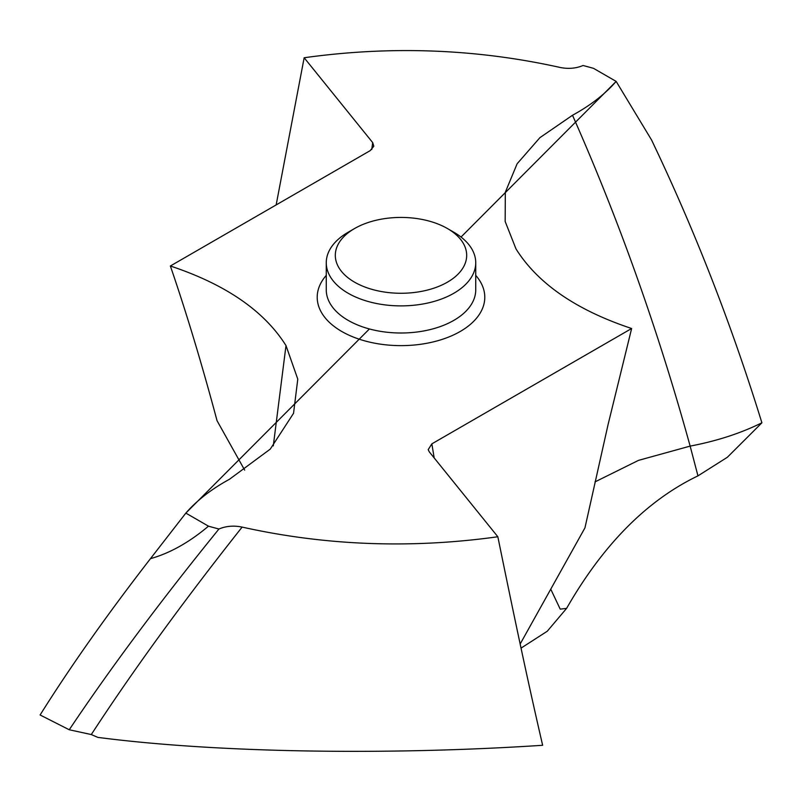 <?xml version="1.0" encoding="UTF-8"?>
<svg xmlns="http://www.w3.org/2000/svg" width="802" height="802" viewBox="0 0 802 802"><rect width="100%" height="100%" fill="white"/><g stroke="black" fill="none" stroke-linecap="round" stroke-linejoin="round"><path stroke-width="1.2" d="M40.1 714.983L69.253 729.76C110.696 667.835 160.59 600.919 218.946 529.009A440.769 254.475 180 0 1 208.48 526.172C189.202 542.393 169.864 553.22 150.455 558.673C107.167 614.553 70.386 666.652 40.1 714.983C70.386 666.652 107.167 614.553 150.455 558.673L185.843 513.1C196.971 500.348 211.517 489.07 229.492 479.255L270.254 449.11L293.542 413.311L297.783 379.145L285.993 345.582C264.239 310.925 225.693 284.399 170.365 266.003L370.153 150.656L373.762 146.305M434.193 457.962L431.847 443.857L428.208 449.631L429.311 451.907L497.841 536.759C517.2 631.555 529.571 688.868 542.643 745.289C387.978 755.414 217.232 752.898 97.844 737.389L91.298 734.552L69.253 729.76M497.841 536.759C410.865 548.869 325.622 545.651 242.124 527.094C233.813 525.39 226.084 526.022 218.946 529.009M369.401 328.96L185.843 513.1L208.48 526.172M431.847 443.857L631.635 328.509L608.116 424.388L584.949 527.866L520.157 644.026M371.767 149.523L372.689 142.606L304.158 57.744C391.135 45.644 476.378 48.862 559.876 67.408C568.187 69.122 575.916 68.491 583.054 65.503A440.769 254.475 180 0 1 593.52 68.34L616.157 81.403C605.029 94.165 590.483 105.443 572.508 115.257L539.916 137.653L517.12 163.768L505.32 192.209L505.16 221.462L516.007 248.931C537.761 283.587 576.307 310.113 631.635 328.509M372.689 142.606L373.792 146.104M170.365 266.003C186.244 312.189 201.813 363.767 217.051 420.719L244.67 470.122M566.603 608.367L547.245 631.254L521.029 648.136L547.245 631.254L566.603 608.367C603.184 544.538 646.973 500.378 697.961 475.867L727.354 457.27L761.9 422.804L727.354 457.27L697.961 475.867C646.973 500.378 603.184 544.538 566.603 608.367L560.217 609.139L550.753 589.169M594.984 481.902L638.472 460.378L690.141 446.102L697.961 475.867M616.157 81.403L651.545 139.949C694.833 230.465 731.614 324.75 761.9 422.804C731.614 324.75 694.833 230.465 651.545 139.949L616.157 81.403L461.02 237.041M304.158 57.744L276.159 204.921M348.158 293.251A74.736 43.148 180 0 1 326.264 262.745A74.736 43.148 180 0 1 348.158 232.239L354.554 228.54A65.674 37.915 180 0 1 447.446 228.54L453.842 232.239A74.736 43.148 180 0 1 475.736 262.745A74.736 43.148 180 0 1 429.601 302.605A74.736 43.148 180 0 1 348.158 293.251M453.842 232.239L447.446 228.54A65.674 37.915 180 0 1 447.436 282.164A65.674 37.915 180 0 1 354.554 282.164A65.674 37.915 180 0 1 354.554 228.54M185.843 513.1L150.455 558.673M242.124 527.094C182.846 602.001 132.571 671.144 91.298 734.552M326.264 275.377A83.789 48.381 0 0 0 341.752 331.467A83.789 48.381 0 0 0 450.183 336.419A83.789 48.381 0 0 0 475.736 275.377M285.993 345.582L273.292 445.882M572.508 115.257C619.094 220.46 658.302 330.745 690.141 446.102C716.717 441.07 740.637 433.301 761.9 422.804M326.264 262.745L326.264 289.863A74.736 43.148 0 0 0 348.158 320.369A74.736 43.148 0 0 0 429.601 329.722A74.736 43.148 0 0 0 475.736 289.863L475.736 262.745"/></g></svg>

